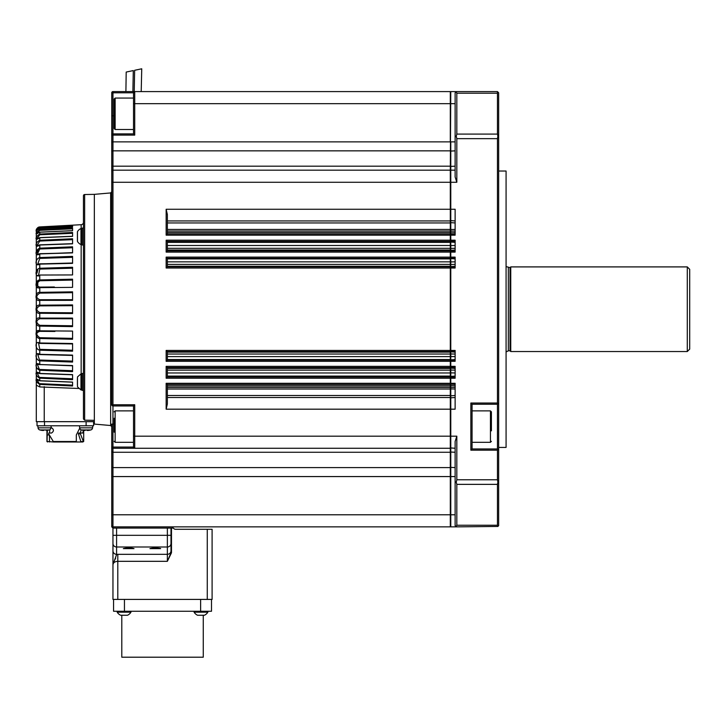 <?xml version="1.0" encoding="UTF-8"?>
<svg xmlns="http://www.w3.org/2000/svg" width="726" height="726" viewBox="0 0 726 726"><rect width="100%" height="100%" fill="white"/><g stroke="black" fill="none" stroke-linecap="round" stroke-linejoin="round"><path stroke-width="1.09" d="M77.482 231.594A8.022 8.022 0 0 1 80.967 228.518L80.967 244.589A8.022 8.022 0 0 1 77.482 241.504A0.481 0.481 0 0 1 77.41 241.25L77.41 231.848A0.481 0.481 0 0 1 77.482 231.594L77.482 241.504M77.41 234.643L77.41 236.549M83.454 228.091L82.247 228.091L82.247 245.016L83.454 245.016M455.129 170.174L450.782 170.174L450.782 526.858L450.301 526.513M472.063 442.315L490.44 442.315L490.44 410.88L491.411 411.842L491.411 430.845M506.076 171.027L506.076 447.425L506.076 171.027L498.662 171.027M687.286 351.538L687.286 266.905L689.7 269.319L689.7 349.124L687.286 351.538L510.75 351.538L510.024 350.812L510.024 267.631L506.403 266.66M510.75 351.538L510.75 266.905L510.024 267.631M167.37 222.955L450.301 222.955L450.301 232.574L167.37 232.574M167.37 242.357L450.301 242.357L450.301 250.025L167.37 250.025M167.37 258.892L450.301 258.892L450.301 266.306L167.37 266.306M167.37 352.137L450.301 352.137L450.301 359.561L167.37 359.561M167.37 368.427L450.301 368.427L450.301 376.095L167.37 376.095M167.37 385.878L450.301 385.878L450.301 395.488L167.37 395.488M114.163 432.17L114.163 418.24M114.163 101.694L114.163 99.026L115.135 98.064L115.135 129.5L114.163 128.529L114.163 101.694M203.262 615.249L203.262 657.202L121.796 657.202L121.796 615.249M130.97 612.172A8.104 8.104 0 0 1 127.531 615.249L120.634 615.249A8.104 8.104 0 0 1 117.185 612.172L130.97 612.172L130.97 611.256M117.185 611.256L117.185 612.172M200.984 615.249L197.536 615.249A8.104 8.104 0 0 1 194.087 612.172L207.872 612.172L207.872 611.256L207.872 612.172A8.104 8.104 0 0 1 204.423 615.249L200.984 615.249M194.087 611.256L194.087 612.172M160.609 548.629L160.519 548.484C156.489 547.812 152.959 547.858 149.937 548.629L160.609 548.629L149.937 548.629M134.011 548.629L132.459 548.23C128.72 547.84 125.68 547.976 123.338 548.629L134.011 548.629L123.338 548.629M83.454 390.361L82.247 390.361L82.247 373.436L83.454 373.436M77.41 385.207L77.41 378.591M80.967 381.894L80.967 373.863L77.482 376.939L77.482 386.849L80.967 389.935L80.967 381.894L80.967 389.935A0.726 0.726 0 0 0 81.267 389.998L81.766 389.998L81.766 373.79A0.481 0.481 0 0 1 82.247 374.28M80.967 373.863A0.726 0.726 0 0 1 81.267 373.79L81.766 373.79M82.247 389.517A0.481 0.481 0 0 1 81.766 389.998M92.583 427.832A2.414 2.414 0 0 1 90.85 429.937A2.414 2.414 0 0 0 92.583 427.832L92.765 425.781L92.583 427.832L79.642 427.832A2.414 2.414 0 0 0 81.376 429.937L90.85 429.937A16.925 16.925 0 0 1 90.469 430.046A16.925 16.925 0 0 0 90.85 429.937M39.785 429.937A16.925 16.925 0 0 0 40.166 430.046A16.925 16.925 0 0 1 39.785 429.937A2.414 2.414 0 0 1 38.051 427.832A2.414 2.414 0 0 0 39.785 429.937L49.259 429.937A2.414 2.414 0 0 0 50.992 427.832L51.528 427.714L51.002 427.714M47.544 441.98L46.936 441.499L53.579 441.98L48.687 433.858L48.833 433.032L51.528 433.032C54.033 431.262 54.033 429.493 51.528 427.714M46.936 430.418L46.936 441.499M47.362 430.355L47.072 441.499M53.343 441.499L76.312 441.499L76.021 441.98L53.579 441.98M79.715 428.24L76.312 434.974L76.312 441.499M83.381 441.499L82.882 441.98L83.381 441.499L80.404 433.858L80.595 433.032L82.737 433.032L83.417 430.382M83.699 430.418L83.699 441.499M81.158 228.463L81.158 224.706A2.414 2.414 0 0 0 83.454 222.292M83.454 418.938L84.643 420.182L84.643 194.532A1.207 1.207 0 0 0 83.454 195.739L83.454 418.938L83.454 195.739M72.573 226.303L39.776 227.855L39.739 227.311L72.573 225.614L72.573 226.957L39.739 228.572C34.812 231.884 34.812 231.458 39.739 227.311L72.573 225.251L39.739 226.929C37.017 228.136 35.873 229.28 36.3 230.36A3.63 3.63 0 0 0 36.3 230.451L36.3 385.188L36.3 230.451M84.643 194.532L94.335 194.359L94.335 421.67L36.3 421.67L36.3 385.188L39.739 386.931L78.816 388.483M37.017 379.843L39.739 384.39C34.812 381.504 34.821 376.858 39.739 380.714L72.573 382.085L72.573 385.996L39.739 384.39L39.739 386.931M37.126 372.91L39.739 378.182C34.812 375.75 34.821 369.734 39.739 373.427L72.573 374.625L72.573 379.68L39.739 378.182L72.573 379.68L72.573 378.772L39.776 377.411L72.573 378.772M72.573 365.677L37.38 364.434L39.739 370.278C34.812 368.363 34.821 361.121 39.739 364.561L72.573 365.559L72.573 371.639L39.739 370.278L72.573 371.639M72.573 355.368L37.779 354.515L39.739 360.867C34.812 359.515 34.821 351.23 39.739 354.324L72.573 355.105L72.573 362.056L39.739 360.867L72.573 362.056M39.739 350.186C34.812 349.433 34.821 340.303 39.739 342.981L72.573 343.516L39.739 342.981L38.596 343.389L39.776 349.36L72.573 350.25L39.776 349.36L39.739 350.186L72.573 351.175L39.739 350.186L39.776 354.633M37.044 332.553L39.776 331.346C35.81 332.68 35.81 334.795 39.776 337.699L39.739 338.498L72.573 339.26L39.739 338.498C34.812 338.361 34.821 328.615 39.739 330.811L36.79 331.138M72.573 318.759L39.776 318.732C35.81 320.538 35.81 322.734 39.776 325.33L39.739 326.092C34.812 326.564 34.821 316.445 39.739 318.106L72.573 318.115L72.573 326.609L39.739 326.092L72.573 326.609M72.573 305.673L39.776 305.882C35.81 308.114 35.81 310.338 39.776 312.561L39.739 313.269C34.812 314.349 34.821 304.094 39.739 305.183L72.573 304.929L72.573 313.523L39.739 313.269L39.776 318.732M72.573 292.669L39.776 293.123C35.81 295.718 35.81 297.923 39.776 299.72L39.739 300.346C34.812 301.998 34.821 291.879 39.739 292.36L72.573 291.843L72.573 300.337L39.739 300.346L39.776 305.882M36.79 275.453L39.739 275.463L39.739 279.946L72.573 279.183L72.573 287.36L39.739 287.641C34.812 289.837 34.821 280.082 39.739 279.946L36.79 281.37M39.739 275.463C34.812 278.149 34.821 269.01 39.739 268.257L72.573 267.268L72.573 274.936L39.776 275.036M72.573 257.331L39.776 258.411L37.779 263.937L39.739 264.119C34.812 267.222 34.821 258.919 39.739 257.576L72.573 256.387L72.573 263.347L39.739 264.119L39.776 269.083L38.596 275.063M72.573 247.748L39.776 248.982L37.38 254.018L39.739 253.891C34.812 257.331 34.821 250.071 39.739 248.174L72.573 246.813L72.573 252.884L39.739 253.891L39.776 258.411M72.573 238.763L72.573 243.818L39.739 245.025C34.812 248.719 34.821 242.684 39.739 240.27L72.573 238.763L72.573 239.671L39.776 241.041L37.026 245.406M39.776 237.81L39.739 237.729C34.812 241.595 34.821 236.93 39.739 234.062L72.573 232.456L72.573 236.358L39.739 237.729L39.776 241.041M39.776 232.411L39.739 232.202C34.812 234.961 34.812 234.135 39.739 229.706L72.573 228.037L72.573 230.696L39.739 232.202L39.776 234.77L37.008 238.464M133.511 405.952L134.718 404.745L134.718 436.181L450.301 436.181L450.301 448.269L134.718 448.269A1.207 1.207 0 0 1 133.511 447.062L133.511 405.952L112.957 405.952A1.207 1.207 0 0 1 111.75 404.745L111.75 92.792A1.207 1.207 0 0 1 112.957 91.585L125.897 91.585L126.197 72.065L133.294 70.567L132.894 91.585L134.228 91.585L134.646 70.286L141.742 68.798L141.207 91.585M114.163 115.77L112.957 115.77L112.957 135.109L111.75 135.109A1.207 1.207 0 0 1 112.957 133.902L133.511 133.902L133.511 92.792A1.207 1.207 0 0 1 134.718 91.585L134.718 135.109L112.957 135.109L112.957 404.745L134.718 404.745M111.75 514.77L450.301 514.77L450.301 526.858L172.207 526.858L172.207 528.074L112.957 528.074L111.75 526.858L111.75 424.093L112.957 424.093L112.957 447.062L133.511 447.062L134.718 448.269L112.957 448.269A1.207 1.207 0 0 1 111.75 447.062L112.957 447.062L112.957 526.858L111.75 525.642M94.335 421.67L94.335 424.093L110.642 425.518L110.642 192.934L111.75 191.728M111.75 141.869L450.301 141.869L450.301 91.585L112.957 91.585L112.957 115.77L111.75 115.77M167.37 214.533L167.37 233.953L166.154 235.17L166.154 209.26L167.37 214.533M167.37 241.422L167.37 250.878L166.154 252.094L166.154 240.206L167.37 241.422M167.37 258.347L167.37 266.796L166.154 268.012L166.154 257.131L167.37 258.347M167.37 351.647L167.37 360.096L166.154 361.312L166.154 350.431L167.37 351.647M167.37 367.565L167.37 377.03L166.154 378.237L166.154 366.349L167.37 367.565M167.37 384.49L167.37 403.91L166.154 409.183L166.154 383.283L167.37 384.49M497.455 448.958L497.455 404.228L472.063 404.228L472.063 448.958L497.455 448.958L498.662 450.174L498.662 136.533L497.864 136.252L497.455 138.657L456.826 138.657L456.826 182.271L455.129 176.999L455.129 92.792L456.255 91.993L456.826 93.2L456.255 91.993L456.826 91.585L450.782 91.585L450.301 170.174L112.957 170.174A1.207 1.207 0 0 0 111.75 171.381A1.207 1.207 0 0 1 112.957 170.174M133.511 436.181L134.718 436.181L134.718 448.269L112.957 448.269M172.207 526.858L112.957 526.858L112.957 528.074L111.75 526.858M450.301 448.269L450.301 452.262L112.957 452.262A1.207 0.808 180 0 1 111.75 451.445L111.75 466.709A1.207 0.898 180 0 0 112.957 467.598L450.301 467.598L450.301 476.574L111.75 476.574M133.511 133.902L134.718 135.109M111.75 92.792L133.511 92.792L134.718 91.585M37.788 286.961L37.797 281.361L39.776 280.753C35.81 283.657 35.81 285.781 39.776 287.106L54.368 286.997M37.026 233.727L39.748 232.157L72.573 230.641L72.573 228.817L39.776 230.342L37.008 233.3M39.776 227.855L37.126 229.743M37.008 252.394L38.251 249.426M37.008 273.103L37.806 269.773M39.776 369.461L72.573 370.705L39.776 369.461L37.788 368.645M39.776 383.673L72.573 385.134L39.776 383.673M39.776 360.042L72.573 361.112L39.776 360.042M72.573 343.915L39.776 343.407M39.776 337.699L72.573 338.37L39.776 337.699M39.739 326.092L39.739 330.811L72.573 331.083L39.739 330.811L39.776 331.346L54.06 331.446L39.776 331.346M54.069 331.446L54.931 331.455M39.776 325.33L72.573 325.774M39.776 312.561L72.573 312.779M39.776 299.72L72.573 299.684M71.711 280.091L39.776 280.753L39.739 279.946M72.573 268.203L39.776 269.083M39.776 263.81L72.573 263.347M39.776 253.701L72.573 252.884M72.573 233.309L39.776 234.77M39.866 258.402L40.329 258.392M67.101 354.96L39.739 354.324M42.172 384.508L72.573 385.996M72.573 343.516L72.573 351.175M72.573 331.083L72.573 339.26M81.158 224.706L39.739 226.929C38.133 227.002 36.999 228.009 36.336 229.97L37.843 227.565M84.643 420.182L94.335 420.345M83.454 391.169L83.336 390.361M37.026 425.781L37.026 421.67L37.026 425.781L86.113 425.781L86.113 421.67M93.609 425.781L93.609 421.67L93.609 425.781L86.113 425.781M82.882 441.98L76.021 441.98M49.468 441.98L49.468 434.974M49.504 433.032L49.858 429.674M51.528 433.032L51.002 433.032M80.595 433.032L78.589 433.032L78.417 433.858L80.985 441.98M81.031 429.81L80.441 433.032M43.633 430.028L44.522 430.046L43.633 430.028M42.308 430.445A16.907 16.907 0 0 1 40.166 430.028L40.166 430.028A16.907 16.907 0 0 0 42.308 430.445L43.633 430.445M45.411 430.028L46.736 430.445A16.907 16.907 0 0 0 48.878 430.028L48.878 430.028M38.051 427.832L37.87 425.781L38.051 427.832L50.992 427.832L51.174 425.781M85.232 430.028L83.898 430.445L85.232 430.445M87.002 430.028L88.336 430.445A16.907 16.907 0 0 0 90.469 430.028L90.469 430.028M81.766 430.028L81.766 430.028A16.907 16.907 0 0 0 83.898 430.445M87.002 430.445L88.336 430.445M79.642 427.832L79.461 425.781M113.565 599.413L113.565 611.256L211.502 611.256L211.502 599.413M171.481 552.795L167.37 561.316L170.991 552.795L170.991 543.493L170.991 552.795L171.481 552.795L171.481 528.074M207.264 529.281L212.101 529.281L212.101 599.413L207.264 599.413L207.264 529.281L175.511 529.281A2.414 2.414 0 0 1 173.414 528.074L172.207 528.074M116.496 554.818L112.957 564.61L112.957 528.074M116.587 554.328A3.63 3.503 180 0 1 112.957 550.834L112.957 535.325L116.587 535.325L116.587 554.328L167.37 554.31L167.37 546.996A3.63 3.503 0 0 0 170.991 543.493L170.991 528.074M114.327 560.771L115.652 558.23M170.991 550.816A3.63 3.503 -0 0 1 167.37 554.31L167.37 561.316L117.794 561.316C114.88 561.525 113.265 562.623 112.957 564.61L112.957 599.413L112.957 564.61M207.264 599.413L112.957 599.413M114.163 122.258L114.163 105.306M83.454 238.854L83.454 238.173M167.37 397.503L450.301 397.503L450.301 409.183L166.154 409.183M450.301 397.503L450.301 395.488M497.455 525.243L497.455 484.36L456.826 484.36L456.826 525.243L497.455 525.243L497.864 526.45L456.826 526.858L455.129 525.651L455.129 441.453L456.826 436.181L450.301 436.181L450.301 409.183L455.129 409.183L455.129 383.283L450.301 383.283L450.301 384.481L167.261 384.481M450.301 385.878L450.301 384.481M167.261 377.039L450.301 377.039L450.301 378.237L166.154 378.237M450.301 377.039L450.301 376.095M166.154 383.283L450.301 383.283L450.301 378.237L455.129 378.237L455.129 366.349L450.301 366.349L450.301 367.556L167.261 367.556M450.301 368.427L450.301 367.556M167.261 360.105L450.301 360.105L450.301 361.312L166.154 361.312M450.301 360.105L450.301 359.561M166.154 366.349L450.301 366.349L450.301 361.312L455.129 361.312L455.129 350.431L450.301 350.431L450.301 351.638L167.261 351.638M450.301 352.137L450.301 351.638M167.261 266.805L450.301 266.805L450.301 268.012L166.154 268.012M450.301 266.805L450.301 266.306M166.154 350.431L450.301 350.431L450.301 268.012L455.129 268.012L455.129 257.131L450.301 257.131L450.301 258.338L167.261 258.338M167.261 250.887L450.301 250.887L450.301 252.094L166.154 252.094M450.301 250.887L450.301 250.025M166.154 257.131L450.301 257.131L450.301 252.094L455.129 252.094L455.129 240.206L450.301 240.206L450.301 241.413L167.261 241.413M450.301 258.892L450.301 258.338M167.261 233.963L450.301 233.963L450.301 235.17L166.154 235.17M166.154 240.206L450.301 240.206L450.301 235.17L455.129 235.17L455.129 209.26L450.301 209.26L450.301 220.94L167.37 220.94M450.301 242.357L450.301 241.413M450.301 233.963L450.301 232.574M450.301 170.174L450.301 182.271L111.75 182.271M166.154 209.26L450.301 209.26L450.301 182.271L456.826 182.271M450.301 222.955L450.301 220.94M455.129 514.77L450.301 514.77L450.301 476.574L455.129 476.574M450.301 452.262L450.301 467.598M491.411 418.085L491.411 422.341M472.063 404.228L470.856 403.021L497.455 403.021L497.809 403.874L498.662 403.021M456.826 484.36L456.255 482.2L456.826 479.786L497.455 479.786L497.864 482.2L498.662 481.919L498.662 450.174M455.129 481.919L456.255 482.2M456.255 526.45L456.826 525.243M497.809 526.504L498.662 525.651L498.662 481.919M497.864 482.2L497.455 484.36M497.455 134.092L497.455 93.2L456.826 93.2L456.826 134.092L497.455 134.092L497.864 136.252M455.129 136.533L456.255 136.252L456.826 134.092M498.662 136.533L498.662 92.792L497.809 91.939M456.826 91.585L497.455 91.585L497.455 93.2M456.826 436.181L456.826 479.786M456.826 138.657L456.255 136.252M497.455 403.021L497.455 138.657M497.809 449.312L497.455 450.174L470.856 450.174L472.063 448.958M497.455 479.786L497.455 450.174M455.129 448.269L450.301 447.924M455.129 141.869L450.782 141.869L450.782 170.174L450.301 170.519M456.826 526.858L450.782 526.858M450.301 91.93L450.782 91.585M77.41 237.52L77.41 240.37M80.967 228.518L81.267 244.653L81.766 244.653L81.766 228.454L82.247 228.935M455.129 359.561L450.301 359.896M450.301 261.914L455.129 261.841M455.129 376.095L450.301 376.44M450.301 245.588L455.129 245.488M455.129 395.488L450.301 395.824M450.301 229.561L455.129 229.434M510.024 350.812L508.336 350.812L508.336 267.631M450.301 229.434L167.37 229.434M450.301 245.488L167.37 245.488M450.301 261.841L167.37 261.841M133.511 410.88L115.135 410.88L115.135 442.315L114.163 441.344M81.267 373.79L81.267 389.998M39.739 378.182L39.767 380.714M39.739 370.278L39.776 373.482M39.739 360.867L39.776 364.742M39.739 338.498L39.739 342.981M39.776 287.106L39.776 293.123M39.776 244.961L39.776 248.982M37.008 230.677L36.318 231.24C35.737 230.913 36.872 230.024 39.739 228.554L39.776 230.342M455.129 103.673L133.511 103.673M450.301 150.845L112.957 150.845A1.207 0.898 0 0 0 111.75 151.743M450.301 166.19L112.957 166.19A1.207 0.808 0 0 0 111.75 166.998M450.301 231.049L167.37 231.049M450.301 248.31L167.37 248.31M450.301 264.409L167.37 264.409M450.301 354.043L167.37 354.043M450.301 356.611L167.37 356.611M450.301 370.142L167.37 370.142M450.301 372.964L167.37 372.964M450.301 387.403L167.37 387.403M450.301 389.009L167.37 389.009M114.163 424.093L112.957 424.093L112.957 404.745L111.75 404.745A1.207 1.207 0 0 0 112.957 405.952M81.158 373.799L81.158 244.644M44.241 386.659L44.241 421.67M44.522 421.67L44.522 425.781M49.187 434.974L47.072 434.974M81.013 441.571L83.327 441.571M78.417 433.858L80.404 433.858M200.621 611.256L200.621 599.413M124.445 611.256L124.445 599.413M116.587 528.074L116.587 535.325L167.37 535.325L167.37 546.996L116.587 546.996A3.63 3.503 180 0 1 112.957 543.493M170.991 535.325L167.37 535.325L167.37 528.074M117.794 599.413L117.794 554.31M470.856 450.174L470.856 403.021M455.129 351.638L450.301 351.293M455.129 352.137L450.301 351.792M455.129 354.043L450.301 353.97M455.129 356.611L450.301 356.53M455.129 266.805L450.301 267.15M455.129 266.306L450.301 266.651M455.129 360.105L450.301 360.45M455.129 264.409L450.301 264.482M455.129 258.892L450.301 258.547M455.129 367.556L450.301 367.211M455.129 258.338L450.301 257.993M455.129 368.427L450.301 368.082M455.129 370.142L450.301 370.042M455.129 372.964L450.301 372.855M455.129 250.887L450.301 251.232M455.129 250.025L450.301 250.37M455.129 377.039L450.301 377.384M455.129 248.31L450.301 248.401M455.129 242.357L450.301 242.012M455.129 384.481L450.301 384.136M455.129 241.413L450.301 241.068M455.129 385.878L450.301 385.533M455.129 387.403L450.301 387.276M455.129 389.009L450.301 388.882M455.129 233.963L450.301 234.307M455.129 232.574L450.301 232.919M455.129 397.503L450.301 397.839M455.129 231.049L450.301 231.177M455.129 222.955L450.301 222.619M455.129 220.94L450.301 220.604M455.129 452.262L450.301 452.026M455.129 467.598L450.301 467.344M455.129 166.19L450.301 166.417M455.129 150.845L450.301 151.099M81.267 228.454L81.766 228.454M490.44 442.315L491.411 441.344M506.076 447.425L498.662 447.425M508.336 350.812L506.403 351.783M687.286 266.905L510.75 266.905M115.135 410.88L114.163 411.842M133.511 98.064L115.135 98.064M94.335 194.359L110.642 192.934M112.957 526.858L111.75 525.651M110.642 425.518L111.75 426.716M125.897 91.585L126.197 72.065M134.228 91.585L134.646 70.286M37.062 379.725L39.748 380.814L72.573 382.185M37.171 372.91L39.758 373.591L72.573 374.788M37.38 364.434L72.573 365.795M37.779 354.515L72.573 355.431M38.641 343.389L72.573 343.942M72.573 263.012L37.779 263.937M72.573 252.648L37.38 254.018M72.573 243.655L39.758 244.862L37.171 245.542M72.573 236.259L39.748 237.638L37.062 238.718M39.739 228.554L72.573 226.948M204.423 615.249A8.104 8.104 0 0 0 207.872 612.172M133.511 129.5L115.135 129.5M133.511 442.315L115.135 442.315M472.063 410.88L490.44 410.88M81.766 244.653L82.247 244.172"/></g></svg>
